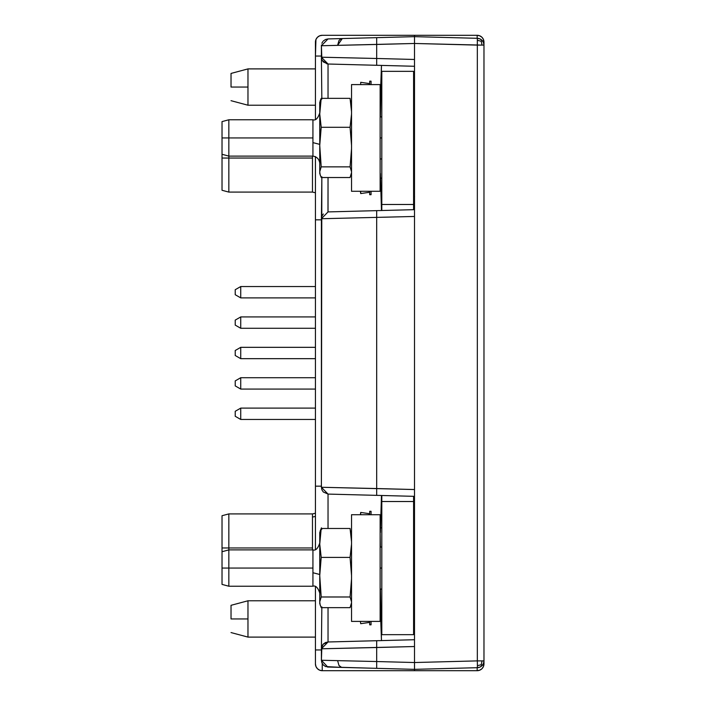 <?xml version="1.0" encoding="UTF-8"?>
<svg xmlns="http://www.w3.org/2000/svg" width="706" height="706" viewBox="0 0 706 706"><rect width="100%" height="100%" fill="white"/><g stroke="black" fill="none" stroke-linecap="round" stroke-linejoin="round"><path stroke-width="1.06" d="M413.592 634.659L413.592 501.516L381.805 501.516L381.805 634.659L413.592 634.659L381.805 634.659L381.805 501.516L413.592 501.516L413.592 634.659M381.805 210.512L381.805 204.484L413.592 204.484L413.592 71.341L381.805 71.341L381.805 204.484L413.592 204.484L413.592 209.682M381.805 501.516L381.805 495.488M413.592 496.318L413.592 501.516M413.592 204.484L413.592 71.341L381.805 71.341L381.805 204.484M380.137 621.404L351.535 621.404L351.535 514.718L380.137 514.718L380.137 621.404L380.137 514.718L351.535 514.718L351.535 621.404L380.137 621.404L380.137 540.355L380.137 547.044L381.805 547.044M380.137 514.718L380.137 547.044M360.616 621.404L371.056 621.404L371.056 624.828L371.056 621.404L371.056 624.828L369.697 624.828L369.697 621.404L369.697 624.828M228.841 158.038L228.841 192.094L228.841 158.038L222.028 158.038L222.028 190.276L222.028 154.279L222.028 158.038L228.841 158.038L228.841 156.105L228.841 158.038L312.476 158.038L228.841 158.038M312.476 188.943L312.476 156.105M312.476 191.67L312.476 158.038M240.728 297.888L315.432 297.888L240.728 297.888L240.728 286.539L240.728 297.888L235.222 294.711L240.728 297.888M315.432 286.539L240.728 286.539L235.222 289.716L235.222 294.711L235.222 289.716L240.728 286.539L315.432 286.539M235.222 289.901L235.222 294.517M247.974 600.78L247.974 637.103L315.432 637.103L247.974 637.103L247.974 618.941L231.03 618.941L231.03 605.316L231.03 618.941L247.974 618.941L247.974 600.78L315.432 600.78L247.974 600.78L231.03 605.316M414.501 618.288L414.501 625.895L414.501 618.288M414.501 170.473L414.501 178.08L414.501 170.473M380.349 173.429L381.469 210.52L380.349 173.429M323.286 61.916L328.034 64.017L321.398 57.204L321.839 99.131L321.398 57.204L376.677 58.483L376.677 65.287L414.501 66.276L381.469 65.411L380.349 116.931L380.137 102.449L381.469 65.411L328.034 64.017L328.034 98.355L328.034 64.017L321.398 57.204L321.883 59.736L323.313 61.943M380.137 532.571L380.349 547.044L380.137 532.571M324.919 487.352L414.501 489.54L414.501 662.528L376.677 661.54L376.677 647.517L414.501 646.528L321.398 648.796L321.839 606.869L321.398 648.796L376.677 647.517L376.677 640.713L328.034 641.983L381.469 640.589L380.349 589.069L380.137 603.551L381.469 640.589L328.034 641.983L328.034 607.645L328.034 641.983L321.398 648.796L321.883 646.264L323.286 644.084L328.034 641.983L325.572 642.513L323.33 644.04L321.468 647.79M321.839 529.244L321.398 527.85L321.839 529.244M323.286 491.985L321.883 489.796L321.398 487.272L328.034 494.085L328.034 528.476L328.034 494.085L323.269 491.967M321.398 487.299L321.839 176.756L321.398 218.728L328.034 211.915L321.398 218.728L321.398 487.272L376.677 488.543L376.677 495.356L328.034 494.085L321.398 487.272L321.883 489.796M324.91 218.648L414.501 216.46L414.501 209.656L328.034 211.915L328.034 177.524L327.981 211.924M323.322 213.989L321.883 216.204L321.398 218.701M381.469 495.48L380.349 532.571L381.469 495.48M321.398 648.796L321.398 660.26L321.883 646.264M376.669 640.721L414.501 639.724L414.501 626.496L414.501 639.724L376.677 640.713L376.677 661.54L414.501 662.528L414.501 669.341L376.677 668.344L376.677 661.54L376.677 668.344L341.448 667.32L338.951 665.431L337.6 660.639L376.677 661.54L337.6 660.639L338.951 665.431L340.557 666.949L342.286 667.444L325.616 666.561L323.348 665.043L321.865 662.749L321.398 660.26L337.6 660.639L321.398 660.26L327.778 667.064M321.883 216.204L321.398 218.728L414.501 216.46L414.501 509.635L414.501 496.344L328.025 494.085M376.669 65.279L414.501 66.276L414.501 79.504L414.501 43.472L477.335 45.113L477.335 660.887L414.501 662.528L477.335 660.887L477.406 665.696L477.335 667.691L414.501 669.341L414.501 489.54L376.677 488.543L376.677 495.356L414.501 496.344L414.501 196.365L414.501 209.656L376.677 210.644L381.469 210.52L376.677 210.644L376.677 488.543L376.677 217.457M321.398 57.221L376.677 58.483L376.677 65.287L328.034 64.017L414.501 66.276L414.501 59.472L414.501 216.46L414.501 43.472L482.039 45.113L481.218 41.266L477.406 40.304L481.218 41.266L482.039 40.366A6.813 6.813 0 0 0 477.335 38.309L477.335 45.113L477.335 38.309L414.501 36.659L414.501 43.472L414.501 36.659L376.677 37.656L376.677 58.483L414.501 59.472L376.677 58.483L376.677 44.46L414.501 43.472L321.398 45.74L321.883 59.736M414.501 196.365L414.554 196.886M414.501 97.728L413.592 97.728L414.501 97.728M381.805 97.728L380.49 97.728L381.805 97.728M380.49 178.15L381.805 178.15L380.49 178.15M413.592 178.15L414.501 178.15L413.592 178.15M414.501 527.85L413.592 527.85L414.501 527.85M381.805 527.85L380.49 527.85L381.805 527.85M380.49 608.272L381.805 608.272L380.49 608.272M413.592 608.272L414.501 608.272L413.592 608.272M321.398 57.204L321.398 45.74L337.6 45.36L342.286 38.556L328.034 38.927L321.398 45.74L328.025 38.927L342.286 38.556L340.557 39.051L338.951 40.569L337.6 45.36L376.677 44.46L376.677 37.656L342.286 38.556L414.501 36.659L414.501 35.3L477.159 35.3A6.813 6.813 0 0 1 483.972 42.113L483.972 45.113A6.813 6.813 0 0 0 482.039 40.366L481.218 41.266L482.039 45.113L483.972 45.113L477.335 45.113L477.335 660.887L482.039 660.887L481.218 664.734L482.039 665.634A6.813 6.813 0 0 1 477.335 667.691L414.501 669.341L327.452 667.029M331.714 641.886L376.677 640.713M376.677 210.644L328.034 211.915M331.714 64.114L327.999 64.017M342.207 64.387L376.677 65.287M414.501 646.528L414.501 639.724M477.335 38.309L479.886 38.874L482.039 40.366A6.813 6.813 0 0 0 477.335 38.309L414.501 36.659L414.501 35.3L477.159 35.3L479.762 35.821L481.977 37.294L483.451 39.501L483.972 45.113A6.813 6.813 0 0 0 482.039 40.366L483.469 42.554L483.972 45.113L483.972 660.887A6.813 6.813 0 0 1 482.039 665.634L481.218 664.734L477.406 665.696L481.218 664.734L482.039 660.887L483.972 660.887L483.469 663.446L482.039 665.634L479.886 667.126L477.335 667.691A6.813 6.813 0 0 0 483.972 660.887L483.972 45.113M391.08 668.723L414.501 669.341L414.501 670.7L477.159 670.7L414.501 670.7L414.501 669.341M477.406 665.696L477.335 660.887L483.972 660.887L483.972 663.887A6.813 6.813 0 0 1 477.159 670.7L477.159 667.699M321.398 45.74L321.433 45.025M321.857 43.269L322.739 41.672M323.33 40.983L325.572 39.457L328.034 38.927M325.572 666.543L323.33 665.017L321.857 662.731L321.398 660.26M414.501 137.944L413.592 137.944L414.501 137.944M381.805 137.944L380.137 137.944L381.805 137.944M319.747 173.455L321.204 177.524L350.07 177.524L321.204 177.524L319.747 173.455L319.747 148.684L319.747 171.761L321.204 166.863L319.747 145.462L321.204 127.283L350.07 127.283L351.535 113.993L350.07 127.283L321.204 127.283L319.747 113.993L319.747 137.944L321.204 127.283L319.747 113.993L321.204 98.355L319.747 102.423L319.747 111.645L319.747 102.432M222.028 154.279L228.841 156.105L312.935 156.105L312.935 137.944L228.841 137.944L228.841 156.105L228.841 137.944L222.028 137.944L222.028 154.279L222.028 121.6L222.028 137.944L228.841 137.944L228.841 119.773L228.841 137.944L312.935 137.944L312.935 119.773L312.935 133.266M312.935 156L312.935 142.621L319.747 144.368L312.935 142.621L312.935 119.879M320.189 175.079L319.747 171.761L321.204 166.863L319.747 148.684L319.747 111.645L321.204 98.355L350.07 98.355L351.535 111.645L350.07 98.355L321.204 98.355L320.189 100.799M351.085 100.799L351.535 102.423M321.204 166.863L350.07 166.863L351.535 171.761L350.07 166.863L321.204 166.863M351.535 172.626L350.07 177.524L351.535 172.626M350.07 127.283L351.535 145.462L350.07 127.283M351.535 148.684L350.07 166.863L351.535 148.684M351.535 173.455L351.085 175.079M240.728 358.674L315.432 358.674L240.728 358.674L240.728 347.326L240.728 358.674L235.222 355.497L240.728 358.674M315.432 347.326L240.728 347.326L235.222 350.503L235.222 355.497L235.222 350.503L240.728 347.326L315.432 347.326M413.937 125.633L414.501 125.933L413.937 125.633M369.697 83.608L360.704 82.311L360.704 84.596M360.704 191.282L360.704 193.568L360.378 191.282L360.704 193.568L369.697 192.27M369.697 622.392L360.704 623.689L360.378 621.404M360.378 514.718L360.704 512.432L360.704 514.718L360.704 512.432L369.697 513.73M413.937 555.754L414.501 556.054L413.937 555.754M371.056 514.718L371.056 511.294L371.056 514.718L371.056 511.294L369.697 511.294L369.697 514.718L369.697 511.294M247.974 68.897L247.974 105.22L315.432 105.22L247.974 105.22L247.974 87.059L231.03 87.059L231.03 73.433L231.03 87.059L247.974 87.059L247.974 68.897L315.432 68.897L247.974 68.897L231.03 73.433M371.056 191.282L371.056 194.706L371.056 191.282L371.056 194.706L369.697 194.706L369.697 191.282L369.697 194.706M371.056 84.596L371.056 81.172L371.056 84.596L371.056 81.172L369.697 81.172L369.697 84.596L369.697 81.172M477.159 38.3L477.159 35.3M483.972 663.887L483.451 666.499L483.972 660.887M481.977 668.706L483.451 666.499L481.977 668.706L479.762 670.179L477.159 670.7L479.762 670.179M240.728 419.461L315.432 419.461L240.728 419.461L240.728 408.112L240.728 419.461L235.222 416.284L240.728 419.461M315.432 408.112L240.728 408.112L235.222 411.289L235.222 416.284L235.222 411.289L240.728 408.112L315.432 408.112M235.222 416.284L235.222 411.289M312.476 549.895L312.476 547.962L228.841 547.962L228.841 549.895L228.841 547.962L222.028 547.962L222.028 551.721L222.028 515.724L222.028 547.962L228.841 547.962L228.841 514.321M222.028 515.724L228.841 513.906L228.841 547.962L312.476 547.962L312.476 517.057L315.432 516.439L312.476 517.057L312.476 513.906L315.432 513.227M312.476 547.962L312.476 517.057M240.728 389.068L315.432 389.068L240.728 389.068L240.728 377.719L240.728 389.068L235.222 385.891L240.728 389.068M315.432 377.719L240.728 377.719L235.222 380.896L235.222 385.891L235.222 380.896L240.728 377.719L315.432 377.719M414.501 568.056L413.592 568.056L414.501 568.056M381.805 568.056L380.137 568.056L381.805 568.056M319.747 603.577L321.204 607.645L350.07 607.645L321.204 607.645L319.747 603.577L319.747 578.805L319.747 601.883L321.204 596.985L319.747 575.584L321.204 557.405L350.07 557.405L351.535 544.114L350.07 557.405L321.204 557.405L319.747 544.114L319.747 568.056L321.204 557.405L319.747 544.114L321.204 528.476L319.747 532.545L319.747 541.767L319.747 532.553M222.028 584.4L228.841 586.227L312.935 586.227L312.935 568.056L228.841 568.056L228.841 586.227L228.841 568.056L222.028 568.056L222.028 584.4L222.028 551.721L222.028 568.056L228.841 568.056L228.841 549.895L228.841 568.056L312.935 568.056L312.935 549.895C315.608 550.839 317.885 548.571 319.747 543.082M312.935 586.121L312.935 572.734L319.747 574.49L312.935 572.734L312.935 550M320.189 605.201L319.747 601.883L321.204 596.985L319.747 578.805L319.747 541.767L321.204 528.476L350.07 528.476L351.535 541.767L350.07 528.476L321.204 528.476L320.189 530.921M351.085 530.921L351.535 532.545M321.204 596.985L350.07 596.985L351.535 601.883L350.07 596.985L321.204 596.985M351.535 602.747L350.07 607.645L351.535 602.747M350.07 557.405L351.535 575.584L350.07 557.405M351.535 578.805L350.07 596.985L351.535 578.805M351.535 603.577L351.085 605.201M380.137 191.282L351.535 191.282L351.535 84.596L380.137 84.596L380.137 191.282L380.137 84.596L351.535 84.596L351.535 191.282L380.137 191.282L380.137 110.242L380.137 116.931L381.805 116.931M380.137 84.596L380.137 116.931M240.728 328.281L315.432 328.281L240.728 328.281L240.728 316.932L240.728 328.281L235.222 325.104L240.728 328.281L240.728 316.932L235.222 320.109L235.222 325.104L235.222 320.109L240.728 316.932L240.728 328.281M315.432 316.932L240.728 316.932L315.432 316.932M235.222 325.104L235.222 320.109M322.236 663.552L322.236 670.7A6.813 6.813 0 0 1 315.432 663.887L315.432 649.952L321.398 649.952L315.432 649.952L315.432 586.695L315.432 663.887L315.944 666.499L317.426 668.706L319.633 670.179L322.236 670.7L414.501 670.7L322.236 670.7M315.432 42.113A6.813 6.813 0 0 1 322.236 35.3L414.501 35.3L322.236 35.3L319.633 35.821L317.426 37.294L315.944 39.501L315.432 56.048L315.432 42.113M321.398 56.048L315.432 56.048L321.398 56.048M315.432 549.418L315.432 156.582L315.432 219.831L321.398 219.831L315.432 219.831L315.432 486.169L321.398 486.169L315.432 486.169L315.432 549.418M315.432 119.305L315.432 56.048L315.432 119.305M222.028 190.276L228.841 192.094L312.476 192.094L315.432 192.773M247.974 637.103L231.03 632.567M322.995 644.41L321.768 646.564M322.139 60.292L327.037 63.919M380.137 158.956L381.805 158.956M413.592 158.956L414.501 158.956M319.747 112.96C317.885 118.449 315.608 120.717 312.935 119.773L228.841 119.773L222.028 121.6M312.935 156.105C316.765 156.714 319.041 158.982 319.747 162.918M413.592 116.931L414.501 116.931L413.592 116.931M413.592 547.044L414.501 547.044L413.592 547.044M247.974 105.22L231.03 100.684M228.841 513.906L312.476 513.906M380.137 589.069L381.805 589.069M413.592 589.069L414.501 589.069M312.935 549.895L228.841 549.895L222.028 551.721M312.935 586.227C315.608 585.283 317.885 587.551 319.747 593.04"/></g></svg>
